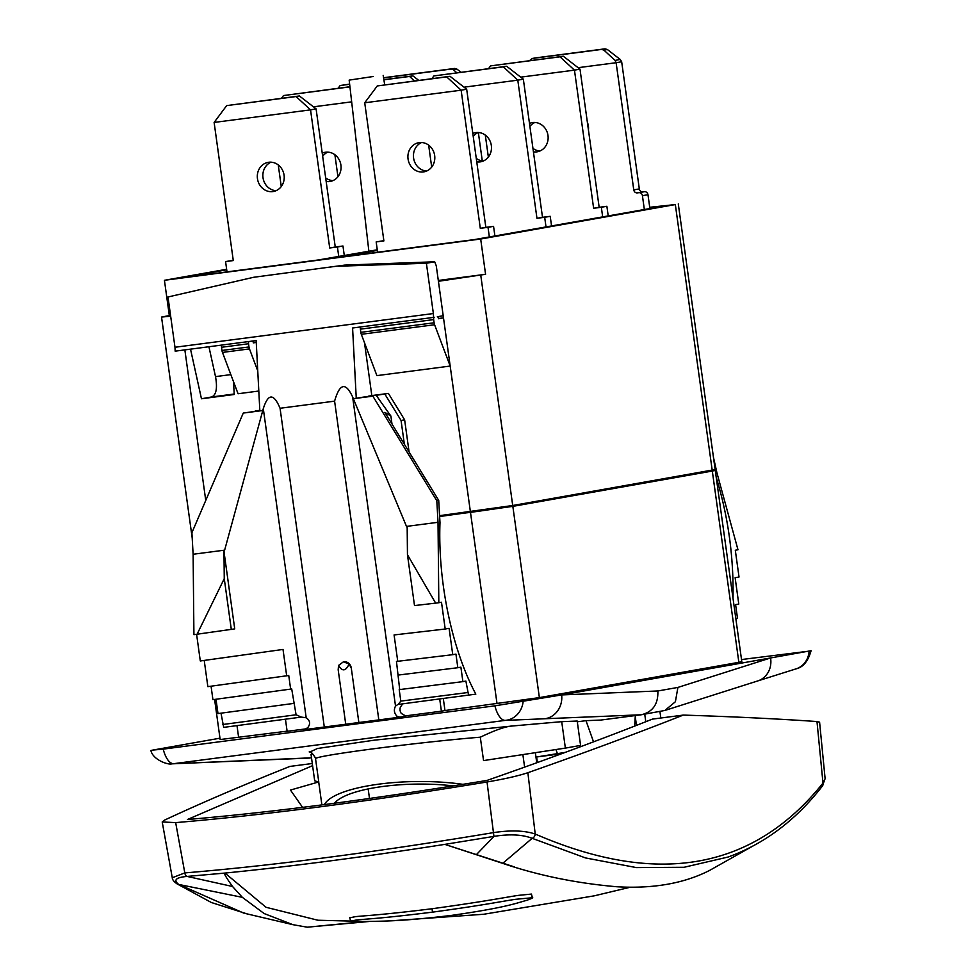 <?xml version="1.0" encoding="UTF-8"?>
<svg xmlns="http://www.w3.org/2000/svg" width="976" height="976" viewBox="0 0 976 976"><rect width="100%" height="100%" fill="white"/><g stroke="black" fill="none" stroke-linecap="round" stroke-linejoin="round"><path stroke-width="1.46" d="M443.202 315.724L443.494 317.847L438.492 318.737A2.147 0.903 82.6 0 0 437.321 316.761L443.202 315.724L438.419 281.295L485.572 274.293L480.68 239.022L675.331 204.57L649.711 207.29M678.283 203.923L715.152 469.554L512.717 505.507L439.603 515.67M438.444 318.505L443.494 317.847L450.18 366.061L376.907 375.626L361.315 334.304A4.294 1.818 -97.4 0 1 360.827 332.34L434.1 322.775A4.294 1.818 82.6 0 0 434.588 324.74L450.18 366.061L470.383 511.656M303.987 729.682L397.11 717.519L396.927 716.189C394.109 713.102 393.645 709.747 395.524 706.099L397.866 704.477L475.824 694.143C451.925 649.247 437.797 581.672 439.993 522.685L438.712 500.395L436.809 500.737L372.856 396.158L356.264 398.318L352.58 327.997L434.259 317.31A2.147 0.903 82.6 0 0 433.661 319.591L434.1 322.775M433.576 317.432L433.368 313.54L174.972 347.261L175.168 351.153L256.163 340.575L259.848 410.908L243.268 413.068L191.906 532.701L193.114 554.258L224.639 550.147L263.3 408.627C268.144 393.291 273.731 393.182 280.063 408.273L334.597 401.148L378.822 719.91M438.419 281.295L436.26 265.765L434.686 261.788L426.39 263.264L433.368 313.54M360.827 332.34L360.388 329.156A2.147 0.903 -97.4 0 1 360.852 326.923M409.09 451.973L404.637 419.851L388.399 393.401L371.819 395.573L364.487 342.71M404.637 419.851L401.063 420.485L384.825 394.036L361.681 397.366L372.856 396.158M443.324 698.657L444.971 710.552L441.396 711.187L439.725 699.121M404.357 444.226L401.063 420.485M735.819 618.516L737.49 618.223L735.599 604.62L738.783 604.059L735.123 577.707L739.027 577.011L735.306 550.244L737.978 549.769L716.957 472.933L713.432 457.207M716.213 477.264C728.169 516.475 733.757 556.808 733.013 598.264M741.516 659.544L809.104 651.138A21.46 19.264 72.7 0 1 796.074 668.853C803.138 667.267 808.14 661.216 811.08 650.699L770.576 657.958A21.46 19.386 72.4 0 1 757.791 680.919L664.876 710.455L675.392 701.744L677.905 687.421L770.576 657.958L561.651 694.924A21.46 19.435 87.6 0 1 544.803 718.751L641.256 714.774L600.765 720.068L585.99 720.666L593.542 741.845M219.978 738.185L152.866 750.068L163.212 749.129L494.893 705.843L561.651 694.924L657.848 690.971C658.349 704.038 652.822 711.98 641.256 714.774L664.876 710.455M152.866 750.068L150.89 750.495C152.878 759.828 168.201 765.135 171.8 763.854A21.46 19.3 -92.5 0 0 171.8 763.854A21.46 19.3 -92.5 0 0 173.277 763.732L505.263 720.386L544.803 718.751M287.103 731.158L220.161 739.54L214.598 699.45M306.232 728.828L287.127 731.317L285.443 719.19M396.927 716.189L399.818 717.201L397.11 717.519M441.396 711.187L404.442 716.018M444.971 710.552L539.374 697.62L738.856 662.314L712.309 471.054L512.839 506.361L539.374 697.62M712.309 471.054L715.262 470.408L741.809 661.667L738.856 662.314M634.656 726.095L635.327 715.554M577.292 721.801L585.99 720.666M555.93 749.544L557.32 753.423M535.36 752.679L536.751 762.768M369.489 798.466L368.159 788.828M334.451 803.26C346.407 788.547 403.649 780.178 453.279 785.887M462.953 784.338C404.991 776.152 333.987 786.522 324.398 804.578M480.302 737.197L483.547 760.585L565.372 748.104L561.712 721.667L512.864 725.949C506.361 726.181 495.503 729.926 480.302 737.197C419.094 742.053 314.199 755.741 315.541 758.706L315.236 757.632C312.357 753.094 310.344 751.178 309.185 751.923M312.052 753.167L311.027 754.387L314.687 780.812L318.786 782.081L315.541 758.706M311.503 757.815L173.277 763.732M561.712 721.667L577.194 721.032L580.574 745.408L565.372 748.104M512.864 725.949L374.442 740.15L317.468 748.494L309.782 752.057M162.211 821.963L172.276 877.753L184.806 872.91L175.668 822.609L162.211 821.963L164.48 820.133C201.52 802.882 243.305 784.985 289.86 766.428L312.283 763.5M243.793 913.121L178.742 884.451C173.118 880.096 175.887 877.424 187.075 876.424A4.294 2.965 85.5 0 1 184.806 872.91C272.365 865.7 375.101 852.292 493.002 832.699C510.387 830.015 524.466 830.454 535.214 834.029C657.312 886.977 753.24 870.006 822.988 783.094L825.11 778.641L819.596 722.179L816.985 721.545C777.177 718.787 732.598 716.64 683.249 715.091L652.395 719.117C602.521 738.893 547.426 759.316 487.097 780.397C372.417 799.295 272.548 812.325 187.465 819.498L312.588 765.648M302.584 807.359L290.47 790.06L318.518 781.996M527.87 772.711C518.439 775.859 504.824 778.958 487.036 781.983L493.929 836.383C509.643 833.882 522.392 834.529 532.164 838.323A4.294 3.575 114.3 0 0 535.214 834.029L527.87 772.711C584.221 752.935 636.01 733.732 683.249 715.091M175.668 822.609C264.057 815.18 367.842 801.625 487.036 781.983M563.03 753.191L555.893 754.46L556.149 755.717M555.893 754.46L536.605 756.973L537.373 762.537M536.605 756.973L565.226 752.386M825.11 778.641L822.365 786.107A4.294 3.794 37.8 0 0 822.988 783.094L816.985 721.545M187.136 876.424L224.968 873.069C290.567 866.578 363.853 857.013 444.824 844.374L502.701 863.357C538.41 875.472 576.523 883.28 617.052 886.769L617.076 886.769C653.383 888.868 684.249 883.402 709.662 870.385L753.228 845.85M476.325 854.72L493.978 836.371M502.701 863.357L532.164 838.323L585.551 857.941L636.401 867.591L684.103 867.274L728.12 857.026C764.476 843.837 795.891 820.194 822.365 786.107M307.306 927.2L369.099 921.478M350.335 921.063L317.908 920.234L266.045 907.29L224.968 873.069C225.688 874.472 221.149 870.519 232.544 886.489L242.341 897.334L264.154 913.56L292.849 924.662L307.281 927.2L365.378 921.515M232.544 886.489L187.099 876.424M514.596 866.969L444.824 844.374L494.027 836.371M531.432 894.077L531.908 897.481C533.921 897.408 532.164 898.384 526.613 900.372C517.658 902.666 507.52 907.436 451.278 915.427C397.439 921.905 379.798 920.99 366.927 921.503L350.64 921.137L356.216 920.039C365.439 918.904 376.224 919.111 432.502 912.145C485.987 904.85 502.86 901.116 515.743 899.286L532.396 897.737L531.432 894.077L519.098 895.297C509.399 896.505 488.366 901.031 432.039 908.741C378.444 915.415 361.474 915.842 355.24 916.696L350.164 917.733M350.64 921.137L349.689 917.562M645.783 721.74L644.733 714.188M660.825 718.019L659.922 711.492M636.474 725.388L635.254 716.652M757.791 680.919L796.074 668.853A21.46 19.264 72.7 0 1 796.05 668.865M309.575 758.059L211.572 762.171A21.46 19.435 -92.4 0 0 213.122 762.036M163.212 749.129A21.46 9.065 82.6 0 0 173.582 763.659M494.893 705.843A21.46 9.065 82.6 0 0 505.263 720.386M523.112 701.744A21.46 19.557 87.8 0 1 506.129 720.288M480.68 239.022L164.432 280.295L226.652 269.278M377.346 250.405L337.562 257.444L474.47 239.584L661.081 206.558L649.772 207.668M226.725 269.803L181.365 277.831L318.274 259.97L377.261 249.795M208.925 346.748L215.513 376.614C217.563 388.167 216.269 394.951 211.646 396.964L201.459 398.769L234.24 394.487L233.484 381.604M164.432 280.295L169.324 315.565L170.544 315.407M438.309 280.466L485.572 274.293M477.301 510.741L477.41 511.424L507.386 507.069L706.697 471.786L708.796 471.335L708.844 470.456M477.41 511.424L439.639 516.353M439.651 516.536L512.839 506.361M715.262 470.408L708.82 470.957M190.515 349.14L201.459 398.769M259.811 410.188L255.126 411.335M253.321 342.661L256.249 342.283M222.003 345.04A2.147 0.903 -97.4 0 0 221.54 347.273L221.979 350.457A4.294 1.818 -97.4 0 0 222.467 352.421L238.059 393.743L258.811 391.034M434.686 261.788L344.711 265.106L253.601 277.294L167.994 296.985L174.972 347.261M169.324 315.565L161.54 317.066L170.654 316.2M344.711 265.106L253.601 277.294M426.39 263.264L338.452 266.216M436.809 500.737L438.017 522.294L406.492 526.406L352.629 396.964C345.699 381.897 339.685 383.287 334.597 401.148M406.492 526.406L407.175 527.577L407.456 554.734L435.662 603.131L438.822 602.717L438.017 522.294M438.822 602.717L441.494 602.241L445.202 629.02L394.084 634.949L397.744 661.301L452.754 654.676L449.094 628.324L445.202 629.02M468.626 695.412L465.894 681.089L462.892 681.626L460.892 667.169L457.829 667.718L455.938 654.115L452.754 654.676M438.712 500.395L384.861 412.36L390.888 416.057L376.346 395.536M361.681 397.366L353.373 398.696M371.819 395.573L368.245 396.207M388.399 393.401L384.825 394.036M399.818 717.201L405.906 716.128L401.295 713.432A6.442 5.832 80 0 1 400.416 707.075L402.71 703.855M358.851 722.521L351.299 668.121A7.296 6.612 -100 0 0 343.735 661.752A7.296 6.612 -100 0 0 343.467 661.789L338.538 665.437C342.222 671.72 345.748 671.256 349.091 664.058L343.467 661.789M345.736 724.229L338.184 669.829L338.538 665.437M280.063 408.273L324.3 727.035M349.091 664.058L351.299 668.121M303.402 729.792L307.586 727.84C310.673 723.997 310.209 720.63 306.196 717.763L301.291 717.092L296.082 714.774L291.702 688.958L290.641 689.105L288.75 675.514L286.676 675.795L283.016 649.443L200.3 660.972L196.603 634.327M259.836 410.689L243.268 413.068M259.823 410.347L255.236 410.945M193.114 554.258L193.919 634.668L234.728 628.886L223.98 551.489L224.639 550.147M216.001 699.255L217.99 713.578L293.715 703.415M301.291 717.092L223.711 727.376L221.003 713.175M290.641 689.105L212.927 699.67L211.06 686.201M286.676 675.795L207.851 686.64L204.216 660.435M222.577 724.534L296.082 714.774M197.079 634.254L224.26 578.634L223.98 551.489M224.26 578.634L231.312 629.483M398.257 704.428L400.807 701.11L399.208 689.642L462.892 681.626M399.696 689.581L396.463 661.447L397.744 661.301M400.807 701.11L467.48 692.57M398.354 675.05L457.829 667.718M407.456 554.734L414.507 605.584L435.662 603.131M391.986 423.999L390.888 416.057M256.261 342.381L253.357 342.893A2.147 0.903 82.6 0 0 252.564 341.051M257.749 370.856L249.466 348.896A4.294 1.818 82.6 0 1 248.978 346.944L248.538 343.747A2.147 0.903 82.6 0 1 249.002 341.515M373.32 76.494L349.164 80.117L373.32 76.494M478.35 132.504L482.29 160.906M384.91 77.555L454.584 68.454L456.975 69.15L460.965 72.236M383.58 77.873L451.254 69.04L453.498 69.772L456.78 72.785M334.89 154.733L337.94 176.705M418.741 80.386L412.921 75.872L409.591 76.457L414.446 80.935M409.591 76.457L383.897 79.812M349.652 84.29L340.16 85.522L338.123 88.267M349.628 84.131L340.16 85.522M383.873 79.666L412.921 75.872M351.677 101.846L313.455 106.835M278.258 164.944L281.259 186.562M326.155 181.487A14.811 13.42 -100 0 0 330.193 181.451A14.811 13.42 -100 0 0 340.917 165.127A14.811 13.42 -100 0 0 325.032 152.293A14.811 13.42 -100 0 0 322.226 153.147M327.851 152.122A14.811 13.42 -100 0 0 322.653 156.258M325.655 177.864A14.811 13.42 -100 0 0 332.901 180.633M349.945 86.876L283.504 95.55L281.454 98.308M349.933 86.73L283.504 95.55M338.721 256.346L337.428 246.977L329.705 247.989L310.539 109.861L214.122 122.439L233.288 260.568L225.578 261.58L227.005 271.877M257.457 178.669A14.811 13.42 -100 0 0 273.353 191.503A14.811 13.42 -100 0 0 284.077 175.192A14.811 13.42 -100 0 0 268.193 162.345A14.811 13.42 -100 0 0 257.457 178.669M225.578 261.58L233.252 260.324M344.26 255.37L342.966 246.001L335.256 247.013L316.09 108.873L310.539 109.861L296.082 96.551L226.664 105.615L214.122 122.439M271.011 162.187A14.811 13.42 -100 0 0 263.008 177.681A14.811 13.42 -100 0 0 276.062 190.698M337.428 246.977L342.966 246.001M329.705 247.989L335.256 247.013M316.09 108.873L299.425 95.965L296.082 96.551M299.425 95.965L226.664 105.615M649.894 208.535L647.966 194.7L642.428 195.676L644.343 209.511M578.097 67.686L616.124 62.72L633.766 189.893A3.428 3.111 -100 0 0 637.328 192.882L638.865 192.687A3.428 3.111 80 0 1 642.428 195.676M588.43 129.918A13.737 12.444 -100 0 0 588.394 126.05A13.737 12.444 -100 0 0 587.381 122.317M529.456 60.658L532.249 58.475L601.667 49.41L603.912 50.142L615.063 60.402L616.124 62.72L621.663 61.744L639.317 188.905A3.428 3.111 -100 0 0 642.867 191.906L644.416 191.699A3.428 3.111 80 0 1 647.966 194.7M535.324 57.926L604.998 48.824L607.389 49.52L620.248 59.487L621.663 61.744M602.68 216.892L601.338 207.266L593.628 208.278L574.461 70.138L520.72 77.153M485.304 135.103L488.354 157.075M533.421 151.853A14.811 13.42 -100 0 0 537.264 151.792A14.811 13.42 -100 0 0 547.987 135.469A14.811 13.42 -100 0 0 532.103 122.634A14.811 13.42 -100 0 0 529.48 123.415M608.219 215.916L606.877 206.29L599.166 207.29L580 69.162L574.461 70.138L560.004 56.828L490.574 65.892L488.537 68.637M534.933 122.464A14.811 13.42 -100 0 0 529.883 126.392M532.933 148.364A14.811 13.42 -100 0 0 539.972 150.975M601.338 207.266L606.877 206.29M593.628 208.278L599.166 207.29M580 69.162L563.335 56.242L560.004 56.828M563.335 56.242L490.574 65.892M546.011 226.92L544.681 217.294L536.959 218.295L517.792 80.166L464.051 87.181M428.647 145.131L431.697 167.103M476.764 161.882A14.811 13.42 -100 0 0 480.607 161.821A14.811 13.42 -100 0 0 491.331 145.497A14.811 13.42 -100 0 0 475.446 132.663A14.811 13.42 -100 0 0 472.811 133.444M551.55 225.944L550.22 216.318L542.51 217.319L523.343 79.19L517.792 80.166L503.335 66.856L433.917 75.921L431.868 78.666M478.264 132.492A14.811 13.42 -100 0 0 473.226 136.42M476.276 158.393A14.811 13.42 -100 0 0 483.315 161.003M544.681 217.294L550.22 216.318M536.959 218.295L542.51 217.319M523.343 79.19L506.678 66.27L503.335 66.856M506.678 66.27L433.917 75.921M489.354 236.948L488.012 227.323L480.302 228.323L461.136 90.195L364.719 102.785L383.885 240.913L376.175 241.914L377.602 252.223M408.053 159.003A14.811 13.42 -100 0 0 423.938 171.849A14.811 13.42 -100 0 0 434.662 155.526A14.811 13.42 -100 0 0 418.777 142.691A14.811 13.42 -100 0 0 408.053 159.003M376.175 241.914L383.849 240.657M494.893 235.972L493.563 226.347L485.841 227.347L466.674 89.219L461.136 90.195L446.679 76.884L377.261 85.949L364.719 102.785M421.608 142.52A14.811 13.42 -100 0 0 413.592 158.027A14.811 13.42 -100 0 0 426.658 171.032M488.012 227.323L493.563 226.347M480.302 228.323L485.841 227.347M466.674 89.219L450.009 76.299L446.679 76.884M450.009 76.299L377.261 85.949M480.753 275.147L512.717 505.507M712.199 470.2L675.331 204.57M360.388 329.156L433.661 319.591M677.905 687.421L657.848 690.971M242.341 897.334L178.742 884.451A4.294 3.843 -56.5 0 1 177.059 883.878L211.328 902.495L246.904 913.841M432.039 908.741L432.502 912.145M230.836 374.613L215.513 376.614M234.203 394.011L211.646 396.964M706.697 471.786L706.722 471.176M507.374 506.398L507.386 507.069M205.753 500.456L184.854 349.884M262.739 410.53L259.848 410.908M395.524 706.099L352.629 396.964M307.769 729.182L307.586 727.84M306.196 717.763L263.3 408.627M221.54 347.273L248.538 343.747M221.979 350.457L248.978 346.944M222.467 352.421L249.466 348.896M238.644 737.49L236.997 725.619M470.505 512.51L497.04 703.769M456.975 69.15L453.498 69.772M454.584 68.454L451.254 69.04M620.248 59.487L615.063 60.402M607.389 49.52L603.912 50.142M604.998 48.824L601.667 49.41M535.58 57.889L532.249 58.475M639.317 188.905L633.766 189.893M642.867 191.906L637.328 192.882M644.416 191.699L638.865 192.687M361.315 334.304L434.588 324.74M318.713 782.057L321.885 804.907M522.868 754.582L524.612 767.136M243.78 913.121L292.849 924.662M630.325 887.208L594.238 895.834L483.742 914.256L392.498 920.71M172.276 877.753C172.325 879.657 173.923 881.694 177.059 883.878M211.572 762.171L171.788 763.854M192.211 538.069L161.54 317.066M383.178 75.396L384.703 84.827M368.843 251.015L349.164 80.117M535.458 57.901L532.115 58.499"/></g></svg>
